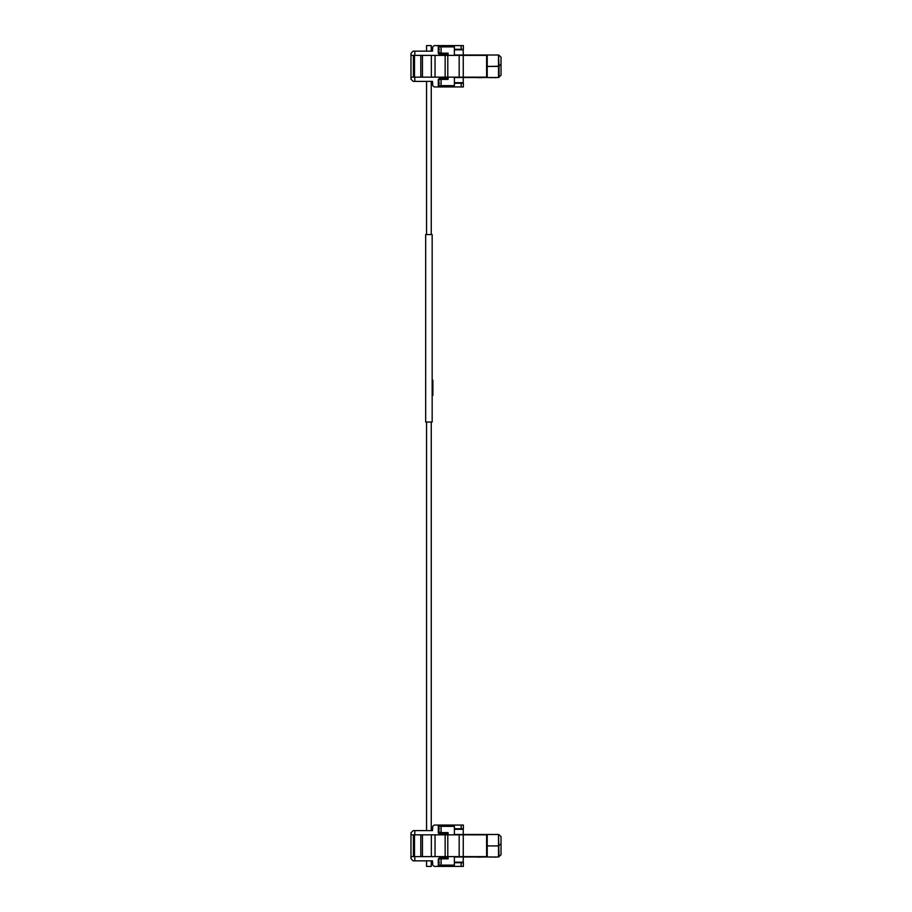 <?xml version="1.0" encoding="UTF-8"?>
<svg xmlns="http://www.w3.org/2000/svg" width="912" height="912" viewBox="0 0 912 912"><rect width="100%" height="100%" fill="white"/><g stroke="black" fill="none" stroke-linecap="round" stroke-linejoin="round"><path stroke-width="1.37" d="M414.812 55.381L414.812 51.14L432.493 51.14L432.676 47.698A2.212 2.212 0 0 1 434.887 45.6L463.376 45.6L463.376 49.294L454.381 49.294M439.39 49.294L438.284 50.399L439.39 49.294M438.284 45.6L438.284 52.976A1.106 1.106 0 0 0 439.39 54.093L448.1 54.093M448.1 78.443L439.39 78.443L438.284 79.549L438.284 86.936L434.887 86.936A2.212 2.212 0 0 1 432.676 84.839L432.493 81.396L414.812 81.396L414.812 77.155M410.97 77.155L410.97 55.381L413.41 55.381L413.41 77.155L410.97 77.155L410.97 79.184L413.193 81.396L414.812 81.396M423.225 81.396L426.565 81.396L426.565 234.566L426.565 81.396M431.251 234.566L431.251 81.396L432.493 81.396M423.225 51.14L426.565 51.14L426.565 45.6L431.251 45.6L431.251 51.14L432.493 51.14M410.97 55.381L410.97 53.352L413.193 51.14L414.812 51.14M438.284 86.936L463.376 86.936L463.376 83.243L454.381 83.243M420.797 55.381L431.353 55.381L431.353 77.155L420.797 77.155L420.797 55.381L413.41 55.381M459.169 55.381L486.609 55.381L486.609 77.155L459.169 77.155L459.169 55.381L431.353 55.381M486.609 77.155L487.225 77.155L487.225 55.381L486.609 55.381M459.169 77.155L431.353 77.155M420.797 77.155L413.41 77.155M438.284 82.137L439.39 83.243L438.284 82.137M448.1 77.155L448.1 79.367L439.618 79.367L438.877 80.108L438.877 85.648L454.381 85.648L454.381 77.52L498.511 77.52L501.03 75.308L501.03 64.239L498.511 66.451L498.511 77.52M499.024 77.303L499.024 66.234L487.225 66.451L498.511 66.451L498.511 55.016L454.381 55.016L454.381 46.888L441.089 46.888L441.089 53.17L448.1 53.17L448.1 55.381M463.239 77.52L463.239 82.696L454.381 82.696M483.85 77.52L480.795 77.52M481.616 77.668L480.191 77.52M480.191 77.668L477.74 77.668M481.262 77.668L482.209 77.52M488.479 77.52L490.337 77.52M494.6 77.52L490.337 77.668M494.6 77.668L495.832 77.668M499.024 66.234L498.511 55.016M454.381 49.841L463.239 49.841L463.239 55.016L454.381 55.016M441.089 53.17L438.877 52.429L438.877 46.888L441.089 46.888M499.024 55.233L501.03 57.228L501.03 64.239M438.877 81.955L438.877 83.117M414.812 830.604L413.193 830.604L410.97 832.816L410.97 834.845L413.41 834.845L413.41 856.619L410.97 856.619L410.97 834.845L414.812 834.845L414.812 830.604L432.493 830.604L432.676 827.161A2.212 2.212 0 0 1 434.887 825.064L463.376 825.064L463.376 828.757L454.381 828.757M439.39 828.757L438.284 829.863L439.39 828.757M438.284 825.064L438.284 832.451A1.106 1.106 0 0 0 439.39 833.557L448.1 833.557M448.1 857.907L439.39 857.907L438.284 859.024L438.284 866.4L434.887 866.4A2.212 2.212 0 0 1 432.676 864.302L432.493 860.86L414.812 860.86L414.812 856.619M410.97 856.619L410.97 858.648L413.193 860.86L414.812 860.86M423.225 860.86L426.565 860.86L426.565 866.4L426.565 860.86L426.565 866.4L431.251 866.4L431.251 860.86L432.493 860.86M423.225 830.604L426.565 830.604L426.565 422.051L426.565 830.604M431.251 422.051L431.251 830.604L432.493 830.604M438.284 866.4L463.376 866.4L463.376 862.706L454.381 862.706M431.353 856.619L414.515 856.619L414.515 834.845L431.353 834.845L431.353 856.619L459.169 856.619L459.169 834.845L486.609 834.845L486.609 856.619L487.225 856.619L487.225 834.845L486.609 834.845M459.169 834.845L431.353 834.845M486.609 856.619L459.169 856.619M413.41 856.619L414.515 856.619M438.284 861.601L439.39 862.706L438.284 861.601M463.376 866.4L463.376 862.706M420.797 856.619L420.797 834.845M448.1 856.619L448.1 858.83L439.618 858.83L438.877 859.571L438.877 865.112L454.381 865.112L454.381 856.984L498.511 856.984L501.03 854.772L501.03 843.703L498.511 845.914L498.511 856.984M498.511 845.914L487.225 845.914L498.511 845.914L498.511 834.48L454.381 834.48L454.381 826.352L441.089 826.352L441.089 832.633L448.1 832.633L448.1 834.845M463.239 856.984L463.239 862.159L454.381 862.159L456 862.706M483.85 856.984L480.795 856.984M481.616 857.132L480.191 856.984M480.191 857.132L477.74 857.132M481.262 857.132L482.209 856.984M488.479 856.984L490.337 856.984M494.6 856.984L490.337 857.132M494.6 857.132L495.832 857.132M499.024 856.767L498.511 834.48M456 828.757L454.381 829.304L463.239 829.304L463.239 834.48L454.381 834.48M441.089 832.633L438.877 831.892L438.877 826.352L441.089 826.352M438.877 859.571L438.877 861.418M499.024 834.697L501.03 836.692L501.03 843.703M426.565 45.6L426.565 51.14M427.694 866.4L430.133 866.4M432.163 422.051L432.163 234.566L425.665 234.566L425.665 422.051L432.163 422.051M432.892 395.318L432.163 395.318L432.892 395.318L432.892 394.212L432.163 394.212M432.892 380.179L432.163 380.179L432.892 380.179L432.892 394.212M432.892 389.287L432.163 389.287M432.892 387.748L432.163 387.748M432.892 386.221L432.163 386.221M426.565 860.86L426.565 866.4M461.164 49.294L461.164 45.6M440.496 45.6L440.496 46.888M440.496 85.648L440.496 86.936M461.164 83.243L461.164 86.936M414.515 55.381L414.515 77.155M422.45 77.155L422.45 55.381M435.035 55.381L435.035 77.155M445.147 55.381L445.147 77.155M447.792 55.381L447.792 77.155M463.262 77.155L463.262 55.381M441.089 79.367L441.089 85.648M461.164 828.757L461.164 825.064M440.496 825.064L440.496 826.352M440.496 865.112L440.496 866.4M461.164 862.706L461.164 866.4M422.45 856.619L422.45 834.845M435.035 834.845L435.035 856.619M445.147 834.845L445.147 856.619M447.792 834.845L447.792 856.619M463.262 856.619L463.262 834.845M441.089 858.83L441.089 865.112M432.892 381.284L432.163 381.284"/></g></svg>

